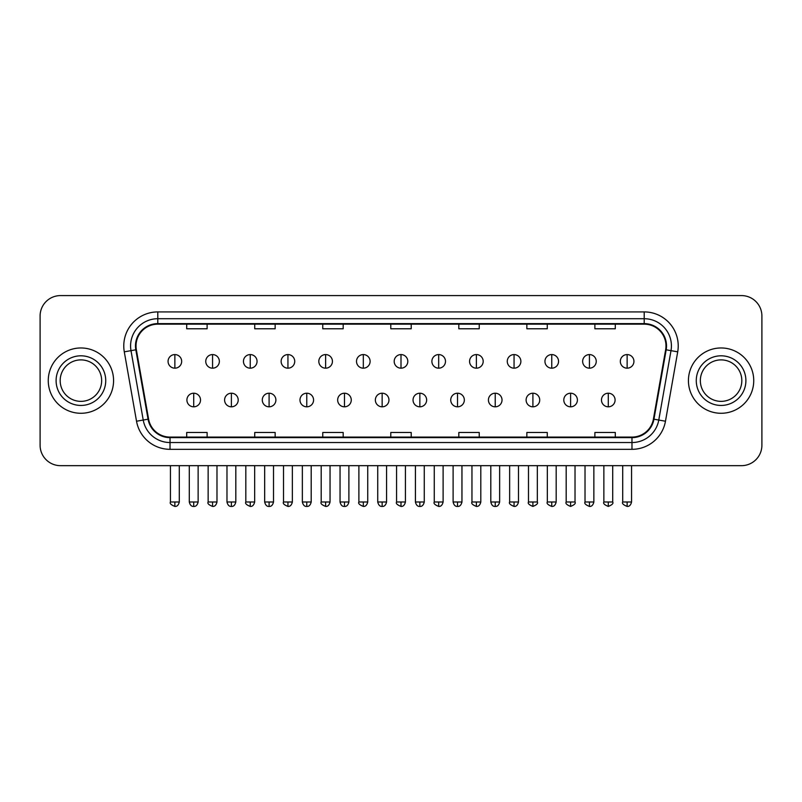 <?xml version="1.0" encoding="UTF-8"?>
<svg xmlns="http://www.w3.org/2000/svg" width="802" height="802" viewBox="0 0 802 802"><rect width="100%" height="100%" fill="white"/><g stroke="black" fill="none" stroke-linecap="round" stroke-linejoin="round"><path stroke-width="1.2" d="M48.26 380.629A32.651 32.651 0 0 0 80.922 413.281A32.651 32.651 0 0 0 113.573 380.629A32.651 32.651 0 0 0 80.922 347.968A32.651 32.651 0 0 0 48.26 380.629A32.651 32.651 0 0 0 80.922 413.281A32.651 32.651 0 0 0 113.573 380.629A32.651 32.651 0 0 0 80.922 347.968A32.651 32.651 0 0 0 48.26 380.629M688.427 380.629A32.651 32.651 0 0 0 721.078 413.281A32.651 32.651 0 0 0 753.74 380.629A32.651 32.651 0 0 0 721.078 347.968A32.651 32.651 0 0 0 688.427 380.629A32.651 32.651 0 0 0 721.078 413.281A32.651 32.651 0 0 0 753.74 380.629A32.651 32.651 0 0 0 721.078 347.968A32.651 32.651 0 0 0 688.427 380.629M136.019 345.933A21.774 21.774 0 0 1 157.793 324.158L644.207 324.158A21.774 21.774 0 0 1 665.65 349.712L653.409 419.105A21.774 21.774 0 0 1 631.976 437.09L170.024 437.09A21.774 21.774 0 0 1 148.591 419.105L136.35 349.712A21.774 21.774 0 0 1 136.019 345.933M135.478 345.933A22.316 22.316 0 0 0 135.819 349.802L148.049 419.195A22.316 22.316 0 0 0 170.024 437.631L631.976 437.631A22.316 22.316 0 0 0 653.951 419.195L666.181 349.802A22.316 22.316 0 0 0 644.207 323.617L157.793 323.617A22.316 22.316 0 0 0 135.478 345.933M124.29 351.837A34.015 34.015 0 0 1 157.793 311.918L644.207 311.918A34.015 34.015 0 0 1 677.71 351.837L665.47 421.23A34.015 34.015 0 0 1 631.976 449.331L170.024 449.331A34.015 34.015 0 0 1 136.53 421.23L124.29 351.837L130.997 350.654A27.208 27.208 0 0 1 157.793 318.715L644.207 318.715A27.208 27.208 0 0 1 671.003 350.654L658.773 420.047A27.208 27.208 0 0 1 631.976 442.534L170.024 442.534A27.208 27.208 0 0 1 143.227 420.047L130.997 350.654A27.208 27.208 0 0 1 130.576 345.933M761.9 315.998A20.411 20.411 0 0 0 741.489 295.587L60.511 295.587A20.411 20.411 0 0 0 40.1 315.998L40.1 445.25A20.411 20.411 0 0 0 60.511 465.661L741.489 465.661A20.411 20.411 0 0 0 761.9 445.25L761.9 315.998L761.9 445.25M653.951 419.195L658.773 420.047L671.003 350.654L677.71 351.837M390.795 324.158L390.795 328.77L411.205 328.77L411.205 324.158M322.765 324.158L322.765 328.77L343.176 328.77L343.176 324.158M254.735 324.158L254.735 328.77L275.146 328.77L275.146 324.158M186.706 324.158L186.706 328.77L207.116 328.77L207.116 324.158M458.824 324.158L458.824 328.77L479.235 328.77L479.235 324.158M526.854 324.158L526.854 328.77L547.265 328.77L547.265 324.158M594.883 324.158L594.883 328.77L615.294 328.77L615.294 324.158M411.205 437.09L411.205 432.478L390.795 432.478L390.795 437.09M343.176 437.09L343.176 432.478L322.765 432.478L322.765 437.09M275.146 437.09L275.146 432.478L254.735 432.478L254.735 437.09M207.116 437.09L207.116 432.478L186.706 432.478L186.706 437.09M479.235 437.09L479.235 432.478L458.824 432.478L458.824 437.09M547.265 437.09L547.265 432.478L526.854 432.478L526.854 437.09M615.294 437.09L615.294 432.478L594.883 432.478L594.883 437.09M40.1 315.998L40.1 445.25M741.489 295.587L60.511 295.587M60.511 465.661L741.489 465.661M174.866 354.574A6.807 6.807 0 0 0 168.069 361.371A6.807 6.807 0 0 0 174.866 368.178A6.807 6.807 0 0 0 181.673 361.371A6.807 6.807 0 0 0 174.866 354.574L174.866 368.178A6.807 6.807 0 0 0 181.673 361.371A6.807 6.807 0 0 0 174.866 354.574M193.713 393.211A6.807 6.807 0 0 0 186.906 400.018A6.807 6.807 0 0 0 193.713 406.815A6.807 6.807 0 0 0 200.52 400.018A6.807 6.807 0 0 0 193.713 393.211L193.713 406.815A6.807 6.807 0 0 0 200.52 400.018A6.807 6.807 0 0 0 193.713 393.211M212.56 354.574A6.807 6.807 0 0 0 205.753 361.371A6.807 6.807 0 0 0 212.56 368.178A6.807 6.807 0 0 0 219.357 361.371A6.807 6.807 0 0 0 212.56 354.574L212.56 368.178A6.807 6.807 0 0 0 219.357 361.371A6.807 6.807 0 0 0 212.56 354.574M250.244 354.574A6.807 6.807 0 0 0 243.447 361.371A6.807 6.807 0 0 0 250.244 368.178A6.807 6.807 0 0 0 257.051 361.371A6.807 6.807 0 0 0 250.244 354.574L250.244 368.178A6.807 6.807 0 0 0 257.051 361.371A6.807 6.807 0 0 0 250.244 354.574M287.938 354.574A6.807 6.807 0 0 0 281.131 361.371A6.807 6.807 0 0 0 287.938 368.178A6.807 6.807 0 0 0 294.735 361.371A6.807 6.807 0 0 0 287.938 354.574L287.938 368.178A6.807 6.807 0 0 0 294.735 361.371A6.807 6.807 0 0 0 287.938 354.574M325.622 354.574A6.807 6.807 0 0 0 318.815 361.371A6.807 6.807 0 0 0 325.622 368.178A6.807 6.807 0 0 0 332.429 361.371A6.807 6.807 0 0 0 325.622 354.574L325.622 368.178A6.807 6.807 0 0 0 332.429 361.371A6.807 6.807 0 0 0 325.622 354.574M231.397 393.211A6.807 6.807 0 0 0 224.6 400.018A6.807 6.807 0 0 0 231.397 406.815A6.807 6.807 0 0 0 238.204 400.018A6.807 6.807 0 0 0 231.397 393.211L231.397 406.815A6.807 6.807 0 0 0 238.204 400.018A6.807 6.807 0 0 0 231.397 393.211M269.091 393.211A6.807 6.807 0 0 0 262.284 400.018A6.807 6.807 0 0 0 269.091 406.815A6.807 6.807 0 0 0 275.888 400.018A6.807 6.807 0 0 0 269.091 393.211L269.091 406.815A6.807 6.807 0 0 0 275.888 400.018A6.807 6.807 0 0 0 269.091 393.211M306.775 393.211A6.807 6.807 0 0 0 299.978 400.018A6.807 6.807 0 0 0 306.775 406.815A6.807 6.807 0 0 0 313.582 400.018A6.807 6.807 0 0 0 306.775 393.211L306.775 406.815A6.807 6.807 0 0 0 313.582 400.018A6.807 6.807 0 0 0 306.775 393.211M101.653 380.629A20.732 20.732 0 0 0 80.922 359.887A20.732 20.732 0 0 0 60.18 380.629A20.732 20.732 0 0 0 80.922 401.361A20.732 20.732 0 0 0 101.653 380.629A20.732 20.732 0 0 1 80.922 401.361A20.732 20.732 0 0 1 60.18 380.629M741.82 380.629A20.732 20.732 0 0 0 721.078 359.887A20.732 20.732 0 0 0 700.346 380.629A20.732 20.732 0 0 0 721.078 401.361A20.732 20.732 0 0 0 741.82 380.629A20.732 20.732 0 0 1 721.078 401.361A20.732 20.732 0 0 1 700.346 380.629M363.316 354.574A6.807 6.807 0 0 0 356.509 361.371A6.807 6.807 0 0 0 363.316 368.178A6.807 6.807 0 0 0 370.113 361.371A6.807 6.807 0 0 0 363.316 354.574L363.316 368.178A6.807 6.807 0 0 0 370.113 361.371A6.807 6.807 0 0 0 363.316 354.574M401 354.574A6.807 6.807 0 0 0 394.193 361.371A6.807 6.807 0 0 0 401 368.178A6.807 6.807 0 0 0 407.807 361.371A6.807 6.807 0 0 0 401 354.574L401 368.178A6.807 6.807 0 0 0 407.807 361.371A6.807 6.807 0 0 0 401 354.574M438.684 354.574A6.807 6.807 0 0 0 431.887 361.371A6.807 6.807 0 0 0 438.684 368.178A6.807 6.807 0 0 0 445.491 361.371A6.807 6.807 0 0 0 438.684 354.574L438.684 368.178A6.807 6.807 0 0 0 445.491 361.371A6.807 6.807 0 0 0 438.684 354.574M344.469 393.211A6.807 6.807 0 0 0 337.662 400.018A6.807 6.807 0 0 0 344.469 406.815A6.807 6.807 0 0 0 351.266 400.018A6.807 6.807 0 0 0 344.469 393.211L344.469 406.815A6.807 6.807 0 0 0 351.266 400.018A6.807 6.807 0 0 0 344.469 393.211M382.153 393.211A6.807 6.807 0 0 0 375.356 400.018A6.807 6.807 0 0 0 382.153 406.815A6.807 6.807 0 0 0 388.96 400.018A6.807 6.807 0 0 0 382.153 393.211L382.153 406.815A6.807 6.807 0 0 0 388.96 400.018A6.807 6.807 0 0 0 382.153 393.211M419.847 393.211A6.807 6.807 0 0 0 413.04 400.018A6.807 6.807 0 0 0 419.847 406.815A6.807 6.807 0 0 0 426.644 400.018A6.807 6.807 0 0 0 419.847 393.211L419.847 406.815A6.807 6.807 0 0 0 426.644 400.018A6.807 6.807 0 0 0 419.847 393.211M476.378 354.574A6.807 6.807 0 0 0 469.571 361.371A6.807 6.807 0 0 0 476.378 368.178A6.807 6.807 0 0 0 483.185 361.371A6.807 6.807 0 0 0 476.378 354.574L476.378 368.178A6.807 6.807 0 0 0 483.185 361.371A6.807 6.807 0 0 0 476.378 354.574M514.062 354.574A6.807 6.807 0 0 0 507.265 361.371A6.807 6.807 0 0 0 514.062 368.178A6.807 6.807 0 0 0 520.869 361.371A6.807 6.807 0 0 0 514.062 354.574L514.062 368.178A6.807 6.807 0 0 0 520.869 361.371A6.807 6.807 0 0 0 514.062 354.574M551.756 354.574A6.807 6.807 0 0 0 544.949 361.371A6.807 6.807 0 0 0 551.756 368.178A6.807 6.807 0 0 0 558.553 361.371A6.807 6.807 0 0 0 551.756 354.574L551.756 368.178A6.807 6.807 0 0 0 558.553 361.371A6.807 6.807 0 0 0 551.756 354.574M589.44 354.574A6.807 6.807 0 0 0 582.643 361.371A6.807 6.807 0 0 0 589.44 368.178A6.807 6.807 0 0 0 596.247 361.371A6.807 6.807 0 0 0 589.44 354.574L589.44 368.178A6.807 6.807 0 0 0 596.247 361.371A6.807 6.807 0 0 0 589.44 354.574M627.134 354.574A6.807 6.807 0 0 0 620.327 361.371A6.807 6.807 0 0 0 627.134 368.178A6.807 6.807 0 0 0 633.931 361.371A6.807 6.807 0 0 0 627.134 354.574L627.134 368.178A6.807 6.807 0 0 0 633.931 361.371A6.807 6.807 0 0 0 627.134 354.574M457.531 393.211A6.807 6.807 0 0 0 450.734 400.018A6.807 6.807 0 0 0 457.531 406.815A6.807 6.807 0 0 0 464.338 400.018A6.807 6.807 0 0 0 457.531 393.211L457.531 406.815A6.807 6.807 0 0 0 464.338 400.018A6.807 6.807 0 0 0 457.531 393.211M495.225 393.211A6.807 6.807 0 0 0 488.418 400.018A6.807 6.807 0 0 0 495.225 406.815A6.807 6.807 0 0 0 502.022 400.018A6.807 6.807 0 0 0 495.225 393.211L495.225 406.815A6.807 6.807 0 0 0 502.022 400.018A6.807 6.807 0 0 0 495.225 393.211M532.909 393.211A6.807 6.807 0 0 0 526.112 400.018A6.807 6.807 0 0 0 532.909 406.815A6.807 6.807 0 0 0 539.716 400.018A6.807 6.807 0 0 0 532.909 393.211L532.909 406.815A6.807 6.807 0 0 0 539.716 400.018A6.807 6.807 0 0 0 532.909 393.211M570.603 393.211A6.807 6.807 0 0 0 563.796 400.018A6.807 6.807 0 0 0 570.603 406.815A6.807 6.807 0 0 0 577.4 400.018A6.807 6.807 0 0 0 570.603 393.211L570.603 406.815A6.807 6.807 0 0 0 577.4 400.018A6.807 6.807 0 0 0 570.603 393.211M608.287 393.211A6.807 6.807 0 0 0 601.48 400.018A6.807 6.807 0 0 0 608.287 406.815A6.807 6.807 0 0 0 615.094 400.018A6.807 6.807 0 0 0 608.287 393.211L608.287 406.815A6.807 6.807 0 0 0 615.094 400.018A6.807 6.807 0 0 0 608.287 393.211M644.207 311.918L644.207 323.617M130.997 350.654L135.819 349.802M170.024 449.331L170.024 437.631M631.976 437.631L631.976 449.331M136.53 421.23L148.049 419.195M666.181 349.802L671.003 350.654M157.793 311.918L157.793 323.617M658.773 420.047L665.47 421.23M174.866 501.992L170.445 501.992C169.553 503.405 171.026 504.879 174.866 506.413L174.866 501.992L179.287 501.992L179.287 465.661M193.713 501.992L189.292 501.992C190.064 505.14 191.538 506.613 193.713 506.413L193.713 501.992L198.134 501.992L198.134 465.661M212.56 501.992L208.139 501.992C207.237 503.405 208.71 504.879 212.56 506.413L212.56 501.992L216.981 501.992L216.981 465.661M250.244 501.992L245.823 501.992C244.931 503.405 246.404 504.879 250.244 506.413L250.244 501.992L254.665 501.992L254.665 465.661M287.938 501.992L283.507 501.992C282.615 503.405 284.088 504.879 287.938 506.413L287.938 501.992L292.359 501.992L292.359 465.661M325.622 501.992L321.201 501.992C320.299 503.405 321.772 504.879 325.622 506.413L325.622 501.992L330.043 501.992L330.043 465.661M231.397 501.992L226.976 501.992C227.748 505.14 229.222 506.613 231.397 506.413L231.397 501.992L235.818 501.992L235.818 465.661M269.091 501.992L264.67 501.992C265.442 505.14 266.916 506.613 269.091 506.413L269.091 501.992L273.512 501.992L273.512 465.661M306.775 501.992L302.354 501.992C303.126 505.14 304.6 506.613 306.775 506.413L306.775 501.992L311.196 501.992L311.196 465.661M105.734 380.629A24.822 24.822 0 0 0 80.922 355.807A24.822 24.822 0 0 0 56.1 380.629A24.822 24.822 0 0 0 80.922 405.441A24.822 24.822 0 0 0 105.734 380.629M745.9 380.629A24.822 24.822 0 0 0 721.078 355.807A24.822 24.822 0 0 0 696.266 380.629A24.822 24.822 0 0 0 721.078 405.441A24.822 24.822 0 0 0 745.9 380.629M363.316 501.992L358.885 501.992C357.993 503.405 359.466 504.879 363.316 506.413L363.316 501.992L367.737 501.992L367.737 465.661M401 501.992L396.579 501.992C395.677 503.405 397.15 504.879 401 506.413L401 501.992L405.421 501.992L405.421 465.661M438.684 501.992L434.263 501.992C433.371 503.405 434.844 504.879 438.684 506.413L438.684 501.992L443.115 501.992L443.115 465.661M344.469 501.992L340.048 501.992C340.82 505.14 342.294 506.613 344.469 506.413L344.469 501.992L348.89 501.992L348.89 465.661M382.153 501.992L377.732 501.992C378.504 505.14 379.978 506.613 382.153 506.413L382.153 501.992L386.574 501.992L386.574 465.661M419.847 501.992L415.426 501.992C416.198 505.14 417.672 506.613 419.847 506.413L419.847 501.992L424.268 501.992L424.268 465.661M476.378 501.992L471.957 501.992C471.055 503.405 472.528 504.879 476.378 506.413L476.378 501.992L480.799 501.992L480.799 465.661M514.062 501.992L509.641 501.992C508.749 503.405 510.222 504.879 514.062 506.413L514.062 501.992L518.493 501.992L518.493 465.661M551.756 501.992L547.335 501.992C546.433 503.405 547.906 504.879 551.756 506.413L551.756 501.992L556.177 501.992L556.177 465.661M589.44 501.992L585.019 501.992C584.127 503.405 585.6 504.879 589.44 506.413L589.44 501.992L593.861 501.992L593.861 465.661M627.134 501.992L622.713 501.992C621.811 503.405 623.284 504.879 627.134 506.413L627.134 501.992L631.555 501.992L631.555 465.661M457.531 501.992L453.11 501.992C453.882 505.14 455.356 506.613 457.531 506.413L457.531 501.992L461.952 501.992L461.952 465.661M495.225 501.992L490.804 501.992C491.576 505.14 493.05 506.613 495.225 506.413L495.225 501.992L499.646 501.992L499.646 465.661M532.909 501.992L528.488 501.992C527.596 503.405 529.069 504.879 532.909 506.413L532.909 501.992L537.33 501.992L537.33 465.661M570.603 501.992L566.182 501.992C565.28 503.405 566.753 504.879 570.603 506.413L570.603 501.992L575.024 501.992L575.024 465.661M608.287 501.992L603.866 501.992C602.974 503.405 604.447 504.879 608.287 506.413L608.287 501.992L612.708 501.992L612.708 465.661M170.445 501.992L170.445 465.661M179.287 501.992C178.515 505.14 177.041 506.613 174.866 506.413M189.292 501.992L189.292 465.661M198.134 501.992C197.362 505.14 195.888 506.613 193.713 506.413M208.139 501.992L208.139 465.661M216.981 501.992C216.209 505.14 214.735 506.613 212.56 506.413M245.823 501.992L245.823 465.661M254.665 501.992C253.893 505.14 252.419 506.613 250.244 506.413M283.507 501.992L283.507 465.661M292.359 501.992C291.587 505.14 290.113 506.613 287.938 506.413M321.201 501.992L321.201 465.661M330.043 501.992C329.271 505.14 327.797 506.613 325.622 506.413M226.976 501.992L226.976 465.661M235.818 501.992C235.046 505.14 233.572 506.613 231.397 506.413M264.67 501.992L264.67 465.661M273.512 501.992C272.74 505.14 271.266 506.613 269.091 506.413M302.354 501.992L302.354 465.661M311.196 501.992C310.424 505.14 308.95 506.613 306.775 506.413M358.885 501.992L358.885 465.661M367.737 501.992C366.965 505.14 365.491 506.613 363.316 506.413M396.579 501.992L396.579 465.661M405.421 501.992C404.649 505.14 403.175 506.613 401 506.413M434.263 501.992L434.263 465.661M443.115 501.992C442.343 505.14 440.869 506.613 438.684 506.413M340.048 501.992L340.048 465.661M348.89 501.992C348.118 505.14 346.644 506.613 344.469 506.413M377.732 501.992L377.732 465.661M386.574 501.992C385.802 505.14 384.328 506.613 382.153 506.413M415.426 501.992L415.426 465.661M424.268 501.992C423.496 505.14 422.022 506.613 419.847 506.413M471.957 501.992L471.957 465.661M480.799 501.992C480.027 505.14 478.553 506.613 476.378 506.413M509.641 501.992L509.641 465.661M518.493 501.992C517.721 505.14 516.237 506.613 514.062 506.413M547.335 501.992L547.335 465.661M556.177 501.992C555.405 505.14 553.931 506.613 551.756 506.413M585.019 501.992L585.019 465.661M593.861 501.992C593.089 505.14 591.615 506.613 589.44 506.413M622.713 501.992L622.713 465.661M631.555 501.992C630.783 505.14 629.309 506.613 627.134 506.413M453.11 501.992L453.11 465.661M461.952 501.992C461.18 505.14 459.706 506.613 457.531 506.413M490.804 501.992L490.804 465.661M499.646 501.992C498.874 505.14 497.4 506.613 495.225 506.413M528.488 501.992L528.488 465.661M537.33 501.992C538.232 503.405 536.759 504.879 532.909 506.413M566.182 501.992L566.182 465.661M575.024 501.992C575.916 503.405 574.443 504.879 570.603 506.413M603.866 501.992L603.866 465.661M612.708 501.992C613.61 503.405 612.137 504.879 608.287 506.413"/></g></svg>
